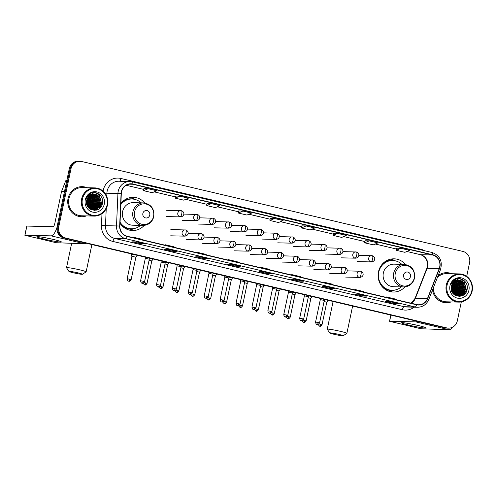 <?xml version="1.0" encoding="UTF-8"?>
<svg xmlns="http://www.w3.org/2000/svg" width="497" height="497" viewBox="0 0 497 497"><rect width="100%" height="100%" fill="white"/><g stroke="black" fill="none" stroke-linecap="round" stroke-linejoin="round"><path stroke-width="0.75" d="M405.459 264.497A16.606 15.6 91.4 0 0 394.084 258.825A16.606 15.6 91.4 0 0 378.472 271.84A16.606 15.6 91.4 0 0 393.295 292.031A16.606 15.6 91.4 0 0 404.925 286.912M120.025 223.246A16.606 15.6 91.4 0 0 132.569 230.533A16.606 15.6 91.4 0 0 144.198 225.414M144.733 202.993A16.606 15.6 91.4 0 0 133.358 197.321A16.606 15.6 91.4 0 0 120.889 203.459M454.432 294.845A12.537 11.773 91.4 0 0 454.792 294.261A12.537 11.773 91.4 0 1 454.432 294.845M455.01 293.882A12.537 11.773 91.4 0 0 455.525 292.801A12.537 11.773 91.4 0 1 455.01 293.882M456.215 290.714A12.537 11.773 91.4 0 0 456.289 290.378A12.537 11.773 91.4 0 1 456.215 290.714M89.758 208.827A12.537 11.773 91.4 0 0 90.125 208.237A12.537 11.773 91.4 0 1 89.758 208.827M90.336 207.864A12.537 11.773 91.4 0 0 90.852 206.783A12.537 11.773 91.4 0 1 90.336 207.864M91.541 204.689A12.537 11.773 91.4 0 0 91.616 204.36A12.537 11.773 91.4 0 1 91.541 204.689M466.702 276.351L469.59 262.64A9.4 8.828 91.4 0 0 462.912 251.432L81.583 161.482A9.4 8.828 91.4 0 0 79.874 161.264L78.153 161.221A9.4 8.828 91.4 0 0 69.313 168.589L57.062 226.719A9.4 8.828 91.4 0 0 63.74 237.926L445.07 327.877A9.4 8.828 91.4 0 0 446.778 328.095L447.642 328.119A9.4 8.828 91.4 0 1 445.933 327.896A9.4 8.828 91.4 0 0 447.642 328.119L448.499 328.138A9.4 8.828 91.4 0 0 457.339 320.77L461.309 301.934M79.874 161.264A9.4 8.828 91.4 0 0 71.034 168.626L58.783 226.756L57.925 226.738A9.4 8.828 91.4 0 0 64.604 237.945L445.933 327.896L64.604 237.945A9.4 8.828 91.4 0 1 57.925 226.738L70.176 168.607L57.925 226.738L57.062 226.719M79.011 161.239A9.4 8.828 91.4 0 0 70.176 168.607A9.4 8.828 91.4 0 1 79.011 161.239M457.147 290.397A12.537 11.773 91.4 0 0 456.731 283.389A12.537 11.773 91.4 0 1 457.147 290.397M456.432 282.588A12.537 11.773 91.4 0 0 455.774 281.24A12.537 11.773 91.4 0 1 456.432 282.588M455.041 280.084A12.537 11.773 91.4 0 0 454.774 279.724A12.537 11.773 91.4 0 1 455.041 280.084M92.473 204.379A12.537 11.773 91.4 0 0 92.063 197.371A12.537 11.773 91.4 0 1 92.473 204.379M91.759 196.57A12.537 11.773 91.4 0 0 91.1 195.222A12.537 11.773 91.4 0 1 91.759 196.57M90.367 194.06A12.537 11.773 91.4 0 0 90.1 193.7A12.537 11.773 91.4 0 1 90.367 194.06M68.07 198.44A15.04 14.127 91.4 0 0 81.496 216.729A15.04 14.127 91.4 0 0 86.428 215.903A15.04 14.127 91.4 0 1 81.496 216.729A15.04 14.127 91.4 0 1 68.07 198.44A15.04 14.127 91.4 0 1 82.21 186.655A15.04 14.127 91.4 0 0 68.07 198.44M432.539 289.888A15.04 14.127 91.4 0 0 446.163 302.748A15.04 14.127 91.4 0 0 451.102 301.928A15.04 14.127 91.4 0 1 446.163 302.748A15.04 14.127 91.4 0 1 432.539 289.888M121.535 191.885A10.027 9.418 -88.6 0 1 130.959 184.027A10.027 9.418 -88.6 0 1 132.786 184.263L432.564 254.973A10.027 9.418 -88.6 0 1 439.193 268.604L427.451 298.591A10.027 9.418 -88.6 0 1 418.517 304.779A10.027 9.418 -88.6 0 1 416.697 304.543L127.244 236.268A10.027 9.418 -88.6 0 1 119.901 226.042L121.311 193.619A10.027 9.418 -88.6 0 1 121.535 191.885M121.305 191.83A10.275 9.654 91.4 0 0 121.082 193.606L119.665 226.029A10.275 9.654 91.4 0 0 127.195 236.51L416.641 304.791A10.275 9.654 91.4 0 0 427.668 298.685L439.41 268.697A10.275 9.654 91.4 0 0 432.614 254.731L132.836 184.02A10.275 9.654 91.4 0 0 121.305 191.83M90.765 195.793A12.537 11.773 -88.6 0 1 91.386 197.266M92.044 200.241A12.537 11.773 -88.6 0 1 92.075 202.664M455.438 281.811A12.537 11.773 -88.6 0 1 456.06 283.29M456.718 286.266A12.537 11.773 -88.6 0 1 456.749 288.689M396.581 248.214L400.843 248.314L396.271 250.289L396.581 248.214M364.997 240.759L369.259 240.865L364.686 242.834L364.997 240.759M337.674 233.41L333.102 235.385L341.719 237.417L346.285 235.441L337.674 233.41L333.406 233.317M301.822 225.862L306.09 225.961L301.517 227.937L301.822 225.862M143.894 188.605L148.156 188.711L143.59 190.68L143.894 188.605M175.478 196.06L179.746 196.16L175.174 198.135L175.478 196.06M207.069 203.509L211.331 203.608L206.758 205.584L207.069 203.509M242.915 211.057L238.343 213.033L246.959 215.064L251.532 213.095L242.915 211.057L238.653 210.97M274.499 218.512L269.927 220.482L278.544 222.519L283.116 220.544L274.499 218.512L270.238 218.419M87.099 187.711A15.04 14.127 91.4 0 0 82.21 186.655A15.04 14.127 91.4 0 1 87.099 187.711M451.773 273.729A15.04 14.127 91.4 0 0 446.884 272.673A15.04 14.127 91.4 0 0 438.118 275.649A15.04 14.127 91.4 0 1 446.884 272.673L446.884 272.673A15.04 14.127 91.4 0 1 451.773 273.729M58.783 226.756A9.4 8.828 91.4 0 0 65.467 237.97L446.791 327.921A9.4 8.828 91.4 0 0 448.499 328.138M335.071 288.682L330.76 288.577L322.149 286.545L326.454 286.645L335.071 288.682A2.51 0.845 -76.7 0 1 335.009 288.67L326.423 286.645M366.656 296.131L362.35 296.026L353.734 293.994L358.039 294.1L366.656 296.131A2.51 0.845 -76.7 0 1 366.593 296.125L358.008 294.1M398.24 303.58L393.935 303.481L385.318 301.443L389.629 301.549L398.24 303.58A2.51 0.845 -76.7 0 1 398.178 303.574L389.598 301.549M240.312 266.33L236.007 266.224L227.39 264.193L231.695 264.298L240.312 266.33A2.51 0.845 -76.7 0 1 240.25 266.317L231.664 264.292M208.728 258.875L204.422 258.775L195.806 256.744L200.111 256.843L208.728 258.875A2.51 0.845 -76.7 0 1 208.665 258.869L200.08 256.843M177.137 251.426L172.832 251.32L164.221 249.289L168.526 249.395L177.137 251.426A2.51 0.845 -76.7 0 1 177.081 251.42L168.495 249.395M145.553 243.977L141.247 243.872L132.631 241.84L136.942 241.946L145.553 243.977A2.51 0.845 -76.7 0 1 145.497 243.965L136.911 241.946M303.481 281.227L299.175 281.128L290.565 279.097L294.87 279.196L303.481 281.227A2.51 0.845 -76.7 0 1 303.425 281.221L294.839 279.196M271.896 273.779L267.591 273.673L258.974 271.642L263.286 271.747L271.896 273.779A2.51 0.845 -76.7 0 1 271.84 273.772L263.255 271.747M364.686 242.834L373.303 244.866L377.875 242.896L369.259 240.865M396.271 250.289L404.887 252.321L409.46 250.345L400.843 248.314M206.758 205.584L215.375 207.616L219.941 205.64L211.331 203.608M175.174 198.135L183.784 200.167L188.357 198.191L179.746 196.16M143.59 190.68L152.2 192.712L156.772 190.742L148.156 188.711M301.517 227.937L310.128 229.968L314.7 227.993L306.09 225.961M267.591 273.673L267.771 272.81M299.175 281.128L299.362 280.265M141.247 243.872L141.428 243.008M172.832 251.32L173.018 250.457M204.422 258.775L204.602 257.912M236.007 266.224L236.187 265.361M393.935 303.481L394.115 302.617M362.35 296.026L362.53 295.162M330.76 288.577L330.946 287.713M269.927 220.482L270.238 218.407M238.343 213.033L238.653 210.958M333.102 235.385L333.412 233.31M270.076 269.958L268.715 269.163L260.099 267.125L259.981 267.579M261.465 267.926L260.099 267.125M238.492 262.509L237.131 261.708L228.514 259.676L228.39 260.13M229.881 260.478L228.514 259.676M206.907 255.06L205.541 254.259L196.93 252.227L196.806 252.675M198.291 253.029L196.93 252.227M175.323 247.605L173.956 246.81L165.346 244.779L165.221 245.226M166.706 245.574L165.346 244.779M143.732 240.157L142.372 239.355L133.755 237.324L133.637 237.777M135.122 238.125L133.755 237.324M301.667 277.413L300.3 276.612L291.689 274.58L291.565 275.027M293.05 275.381L291.689 274.58M333.251 284.862L331.884 284.06L323.274 282.029L323.149 282.476M324.634 282.83L323.274 282.029M364.835 292.311L363.475 291.509L354.858 289.478L354.734 289.931M356.219 290.279L354.858 289.478M396.42 299.766L395.059 298.964L386.442 296.933L386.318 297.38M387.809 297.728L386.442 296.933M44.786 239.243A12.537 0.839 11.9 0 1 36.933 236.684A12.537 0.839 11.9 0 1 53.403 239.448A12.537 0.839 11.9 0 1 61.299 241.815A12.537 0.839 11.9 0 1 44.786 239.243M88.311 204.615A12.537 11.773 91.4 0 0 88.385 204.279M56.9 227.769A12.537 4.224 103.3 0 1 51.11 235.858L24.85 235.255L56.279 242.741L84.415 243.716L51.11 235.858M85.875 243.151A12.537 4.224 103.3 0 1 84.415 243.716M24.85 235.255L26.782 226.073L53.042 226.682A3.131 1.056 -76.7 0 0 54.763 223.65L61.504 191.656A1.566 1.472 -88.6 0 1 61.585 191.395L65.66 180.976A1.566 1.472 -88.6 0 1 66.902 180.013M46.153 237.895A10.027 0.671 -168.1 0 0 52.371 239.206M107.116 204.907A13.475 12.655 91.4 0 0 97.542 188.841A13.475 12.655 91.4 0 0 82.421 199.086A13.475 12.655 91.4 0 0 92.001 215.151A13.475 12.655 91.4 0 0 107.116 204.907M107.476 205.037A14.102 13.245 91.4 0 0 94.89 187.897A14.102 13.245 91.4 0 0 81.632 198.943A14.102 13.245 91.4 0 0 94.219 216.089A14.102 13.245 91.4 0 0 107.476 205.037M94.772 204.739A14.102 13.245 91.4 0 0 94.759 198.496M94.492 197.446A14.102 13.245 91.4 0 0 93.89 195.768M93.74 195.433A14.102 13.245 91.4 0 0 93.399 194.743M92.852 193.805A14.102 13.245 91.4 0 0 92.187 192.842M94.89 187.897L82.185 187.593A14.102 13.245 91.4 0 0 68.928 198.638A14.102 13.245 91.4 0 0 81.514 215.785L94.219 216.089M86.863 199.738L86.671 203.876M87.453 198.228L87.894 203.354L87.13 205.391M87.31 198.527L87.627 203.348L87.012 205.087M88.025 197.284L88.969 203.379L87.602 206.373M87.888 197.489L88.702 203.372L87.484 206.156M88.59 196.57L90.05 203.41L88.087 207.119M88.454 196.731L89.777 203.397L87.963 206.945M89.156 196.011L91.125 203.435L88.565 207.721M89.013 196.141L90.858 203.428L88.447 207.578M89.709 195.551L90.187 195.992L92.2 203.459L89.044 208.218M89.572 195.656L91.933 203.453L88.926 208.1M90.268 195.178L91.262 196.017L93.274 203.484L89.51 208.634M90.125 195.265L90.994 196.011L93.007 203.478L89.398 208.535M90.821 194.874L92.343 196.042L94.355 203.509L90 208.964M90.678 194.942L92.069 196.035L94.082 203.503L89.864 208.889M91.367 194.631L93.417 196.066L95.43 203.534L90.535 209.212M91.231 194.687L93.15 196.06L95.163 203.528L90.398 209.156M91.92 194.439L94.492 196.091L96.505 203.559L91.069 209.417M91.783 194.482L94.225 196.085L96.238 203.553L90.932 209.374M92.467 194.296L95.573 196.122L97.586 203.584L92.417 209.361L91.603 209.579M91.467 209.604L91.131 209.653M92.33 194.327L95.3 196.116L97.313 203.577L92.15 209.355L91.467 209.541M93.02 194.203L96.648 196.147L98.661 203.615L93.498 209.386L92.138 209.691M92.007 209.709L91.597 209.74M91.87 209.684L91.2 209.684M92.883 194.221L96.375 196.141L98.394 203.608L93.225 209.38L92.007 209.666M93.566 194.153L97.723 196.172L99.735 203.64L94.573 209.411L92.678 209.765M92.541 209.771L92.138 209.771M93.43 194.159L97.455 196.166L99.468 203.633L94.306 209.405L92.541 209.746M92.405 209.759L91.87 209.765M95.517 194.327A7.834 7.356 91.4 0 0 94.088 194.147A7.834 7.356 91.4 0 0 86.726 200.285C83.968 210.753 100.375 214.35 102.332 203.894C104.482 196.737 96.586 189.991 90.51 193.47C88.373 194.65 86.888 196.433 86.056 198.831C88.193 194.594 91.342 193.091 95.517 194.327C99.692 195.806 101.456 198.918 100.816 203.664L95.648 209.436L93.212 209.796L89.789 208.852M93.97 194.141L98.53 196.191L100.543 203.658L95.381 209.43L92.945 209.79L90.417 209.274M86.702 200.39L86.571 203.236M85.298 199.763A10.344 9.71 91.4 0 0 92.641 212.095A10.344 9.71 91.4 0 0 104.246 204.23A10.344 9.71 91.4 0 0 96.896 191.898A10.344 9.71 91.4 0 0 85.298 199.763M95.101 192.65L99.139 194.93L101.63 204.012L98.779 209.007M99.798 206.131L96.107 210.188M98.723 206.106L96.797 208.796M96.449 209.119L94.641 210.38M97.648 206.081L95.722 208.765M95.374 209.094L94.747 209.61M96.567 206.056L94.647 208.74M94.293 209.069L93.672 209.579M95.492 206.031L93.573 208.715M91.187 205.926L89.367 208.51M90.106 205.901L88.777 207.951M89.031 205.876L88.205 207.28M87.957 205.851L87.646 206.441M95.368 192.681L99.276 194.93L101.761 204.018L99.313 208.616M100.475 204.764L96.35 210.125M99.4 204.739L97.151 208.578M96.747 208.976L94.79 210.374M98.325 204.714L96.07 208.554M95.672 208.951L94.952 209.554M97.244 204.689L94.995 208.529M94.592 208.926L93.877 209.529M96.169 204.665L93.921 208.498M91.864 204.559L89.615 208.398M90.789 204.534L88.851 208.026M89.709 204.509L88.273 207.367M88.634 204.484L87.714 206.559M73.32 272.772A6.896 0.46 -168.1 0 0 82.415 274.276A6.896 0.46 -168.1 0 0 78.06 272.884A6.896 0.46 -168.1 0 0 68.953 271.443A6.896 0.46 -168.1 0 0 73.32 272.772M68.953 271.443L66.536 267.753A10.027 0.671 11.9 0 1 66.523 267.703A10.027 0.671 11.9 0 1 79.781 269.852A10.027 0.671 11.9 0 1 86.149 271.84A10.027 0.671 11.9 0 1 86.118 271.878L82.415 274.276M149.759 215.058A3.759 3.529 91.4 0 0 147.087 210.573A3.759 3.529 91.4 0 0 142.869 213.437A3.759 3.529 91.4 0 0 145.54 217.916A3.759 3.529 91.4 0 0 149.759 215.058M143.552 202.894L133.233 202.652A11.282 10.592 91.4 0 0 122.629 211.492A11.282 10.592 91.4 0 0 132.693 225.209L143.012 225.452C148.634 225.172 152.237 222.215 153.815 216.58C154.486 208.678 151.063 204.112 143.552 202.894A11.282 10.592 91.4 0 0 132.947 211.734A11.282 10.592 91.4 0 0 143.012 225.452M141.055 202.838A14.885 13.978 91.4 0 0 132.028 199.017A14.885 13.978 91.4 0 0 120.839 204.522M132.028 199.017L131.593 199.005A14.885 13.978 91.4 0 0 120.864 203.944M120.044 222.83A14.885 13.978 91.4 0 0 130.885 228.769L131.314 228.775A14.885 13.978 91.4 0 0 140.521 225.396M120.069 222.234A14.885 13.978 91.4 0 0 131.314 228.775M133.91 228.583L133.196 228.893A16.295 15.301 -88.6 0 1 129.003 230.005M120.945 203.379L121.361 203.391M129.773 197.682A16.295 15.301 -88.6 0 1 133.91 198.993L134.606 199.334M334.046 334.276A6.896 0.46 -168.1 0 0 343.141 335.779A6.896 0.46 -168.1 0 0 338.786 334.388A6.896 0.46 -168.1 0 0 329.679 332.94A6.896 0.46 -168.1 0 0 334.046 334.276M329.679 332.94L327.262 329.25A10.027 0.671 11.9 0 1 327.25 329.207A10.027 0.671 11.9 0 1 340.507 331.356A10.027 0.671 11.9 0 1 346.875 333.338A10.027 0.671 11.9 0 1 346.844 333.381L343.141 335.779M410.485 276.562A3.759 3.529 91.4 0 0 407.813 272.076A3.759 3.529 91.4 0 0 403.595 274.934A3.759 3.529 91.4 0 0 406.266 279.42A3.759 3.529 91.4 0 0 410.485 276.562M404.278 264.398L393.959 264.149A11.282 10.592 91.4 0 0 383.355 272.99A11.282 10.592 91.4 0 0 393.419 286.707L403.738 286.955C409.36 286.676 412.964 283.719 414.541 278.084C415.212 270.175 411.789 265.615 404.278 264.398A11.282 10.592 91.4 0 0 393.674 273.238A11.282 10.592 91.4 0 0 403.738 286.955M401.781 264.336A14.885 13.978 91.4 0 0 392.754 260.521A14.885 13.978 91.4 0 0 378.757 272.182A14.885 13.978 91.4 0 0 392.04 290.279A14.885 13.978 91.4 0 0 401.247 286.893M392.754 260.521L392.319 260.509A14.885 13.978 91.4 0 0 379.068 269.691M378.813 280.47A14.885 13.978 91.4 0 0 391.611 290.267L392.04 290.279M394.637 290.086L393.922 290.391A16.295 15.301 -88.6 0 1 389.729 291.509M381.671 264.882L382.087 264.895M390.505 259.185A16.295 15.301 -88.6 0 1 394.637 260.496L395.332 260.838M137.091 255.228L131.512 254.334L131.599 253.936M129.854 279.221L127.164 278.78C127.754 282.01 128.878 280.898 128.686 281.184A2.038 0.69 103.3 0 0 128.735 281.19A2.038 0.69 -76.7 0 0 129.854 279.221L131.152 279.625L135.88 257.166L131.898 256.328L131.512 254.334M152.995 258.98L149.839 258.397M143.043 283.191L144.596 284.936A2.038 0.69 103.3 0 0 144.646 284.943A2.038 0.69 -76.7 0 0 145.764 282.973L147.056 283.377L151.79 260.919L149.081 260.217M168.905 262.733L165.743 262.149M158.947 286.943L160.506 288.689A2.038 0.69 103.3 0 0 160.55 288.695A2.038 0.69 -76.7 0 0 161.674 286.726L162.966 287.129L167.694 264.671L164.992 263.969M174.857 290.695L176.41 292.441A2.038 0.69 103.3 0 0 176.46 292.447A2.038 0.69 -76.7 0 0 177.578 290.478L178.87 290.882L183.604 268.423L184.76 266.746L181.653 265.901M183.604 268.423L180.902 267.721M200.72 270.238L197.564 269.654M190.761 294.448L192.32 296.193A2.038 0.69 103.3 0 0 192.37 296.2A2.038 0.69 -76.7 0 0 193.488 294.23L194.781 294.634L199.514 272.176L196.806 271.474M216.63 273.99L213.468 273.406M206.671 298.2L208.224 299.946A2.038 0.69 103.3 0 0 208.274 299.952A2.038 0.69 -76.7 0 0 209.392 297.983L210.691 298.386L215.418 275.928L212.716 275.226M232.534 277.742L229.378 277.158M222.581 301.952L224.135 303.698A2.038 0.69 103.3 0 0 224.184 303.704A2.038 0.69 -76.7 0 0 225.303 301.735L226.595 302.139L231.329 279.681L228.62 278.979M248.444 281.495L245.282 280.911M238.485 305.705L240.045 307.45A2.038 0.69 103.3 0 0 240.088 307.457A2.038 0.69 -76.7 0 0 241.213 305.487L242.505 305.891L247.233 283.433L244.53 282.731M263.143 287.191L264.298 285.508L261.192 284.663M254.396 309.457L255.949 311.203A2.038 0.69 103.3 0 0 255.998 311.209A2.038 0.69 -76.7 0 0 257.117 309.24L258.409 309.643L263.143 287.185L260.44 286.483M280.258 288.999L277.102 288.422M279.047 290.944L276.344 290.236M296.169 292.752L293.006 292.174M286.21 316.962L287.763 318.707A2.038 0.69 103.3 0 0 287.813 318.714A2.038 0.69 -76.7 0 0 288.931 316.744L290.229 317.148L294.957 294.69L292.255 293.988M312.073 296.504L308.917 295.926M302.12 320.714L303.673 322.46A2.038 0.69 103.3 0 0 303.723 322.466A2.038 0.69 -76.7 0 0 304.841 320.497L306.133 320.9L310.867 298.442L308.159 297.74M327.983 300.256L324.821 299.679M318.024 324.466L319.583 326.212A2.038 0.69 103.3 0 0 319.627 326.218A2.038 0.69 -76.7 0 0 320.751 324.249L322.044 324.653L326.777 302.195L324.069 301.493M143.279 281.227L140.589 280.786C141.179 284.017 142.304 282.905 142.111 283.191A2.038 0.69 103.3 0 0 142.161 283.197A2.038 0.69 -76.7 0 0 143.279 281.227L144.571 281.631L149.305 259.173L145.317 258.334L145.087 257.117M159.189 284.98L156.493 284.539C157.083 287.769 158.208 286.657 158.021 286.943A2.038 0.69 103.3 0 0 158.065 286.949A2.038 0.69 -76.7 0 0 159.189 284.98L160.481 285.384L165.215 262.925L161.227 262.087L160.991 260.869M175.093 288.732L172.403 288.291C172.993 291.522 174.118 290.41 173.925 290.695A2.038 0.69 103.3 0 0 173.975 290.702A2.038 0.69 -76.7 0 0 175.093 288.732L176.385 289.136L181.119 266.678L177.131 265.839L176.901 264.621M191.003 292.484L188.307 292.043C188.897 295.274 190.028 294.162 189.835 294.448A2.038 0.69 103.3 0 0 189.885 294.454A2.038 0.69 -76.7 0 0 191.003 292.484L192.296 292.888L197.029 270.43L193.041 269.591L192.811 268.374M206.907 296.237L204.217 295.796C204.807 299.026 205.932 297.914 205.739 298.2A2.038 0.69 103.3 0 0 205.789 298.206A2.038 0.69 -76.7 0 0 206.907 296.237L208.206 296.641L212.933 274.182L208.951 273.344L208.715 272.126M222.818 299.989L220.128 299.548C220.718 302.779 221.842 301.667 221.65 301.952A2.038 0.69 103.3 0 0 221.699 301.959A2.038 0.69 -76.7 0 0 222.818 299.989L224.11 300.393L228.844 277.935L224.855 277.096L224.625 275.878M238.728 303.742L236.032 303.3C236.622 306.531 237.746 305.419 237.56 305.705A2.038 0.69 103.3 0 0 237.609 305.711A2.038 0.69 -76.7 0 0 238.728 303.742L240.02 304.145L244.754 281.687L240.765 280.848L240.536 279.631M254.632 307.494L251.942 307.053C252.532 310.283 253.656 309.171 253.464 309.457A2.038 0.69 103.3 0 0 253.513 309.463A2.038 0.69 -76.7 0 0 254.632 307.494L255.924 307.898L260.658 285.44L256.676 284.601L256.44 283.383M270.542 311.246L267.846 310.805C268.436 314.036 269.567 312.924 269.374 313.209A2.038 0.69 103.3 0 0 269.424 313.216A2.038 0.69 -76.7 0 0 270.542 311.246L271.834 311.65L276.568 289.192L272.58 288.353L272.35 287.136M286.446 314.999L283.756 314.558C284.346 317.788 285.471 316.676 285.284 316.962A2.038 0.69 103.3 0 0 285.328 316.968A2.038 0.69 -76.7 0 0 286.446 314.999L287.744 315.402L292.472 292.944L288.49 292.106L288.254 290.888M302.356 318.751L299.666 318.316C300.256 321.54 301.381 320.428 301.188 320.714A2.038 0.69 103.3 0 0 301.238 320.72A2.038 0.69 -76.7 0 0 302.356 318.751L303.648 319.155L308.382 296.697L304.394 295.858L304.164 294.64M324.286 300.455L320.304 299.61L320.074 298.393M409.46 325.262A12.537 0.839 11.9 0 1 401.607 322.702A12.537 0.839 11.9 0 1 418.076 325.467A12.537 0.839 11.9 0 1 425.972 327.84A12.537 0.839 11.9 0 1 409.46 325.262M452.984 290.633A12.537 11.773 91.4 0 0 453.059 290.304M417.238 321.31A12.537 4.224 103.3 0 1 415.784 321.882L389.524 321.273L420.953 328.766L449.089 329.741L415.784 321.882M452.164 327.386A12.537 4.224 103.3 0 1 449.089 329.741M410.82 323.92A10.027 0.671 -168.1 0 0 417.045 325.231M471.79 290.931A13.475 12.655 91.4 0 0 462.216 274.86A13.475 12.655 91.4 0 0 447.095 285.104A13.475 12.655 91.4 0 0 456.668 301.176A13.475 12.655 91.4 0 0 471.79 290.931M472.15 291.062A14.102 13.245 91.4 0 0 459.563 273.915A14.102 13.245 91.4 0 0 446.306 284.967A14.102 13.245 91.4 0 0 458.893 302.114A14.102 13.245 91.4 0 0 472.15 291.062M459.445 290.757A14.102 13.245 91.4 0 0 459.433 284.514M459.166 283.464A14.102 13.245 91.4 0 0 458.563 281.793M458.408 281.451A14.102 13.245 91.4 0 0 458.066 280.762M457.986 280.612A14.102 13.245 91.4 0 0 457.812 280.302M457.526 279.823A14.102 13.245 91.4 0 0 456.861 278.867M459.563 273.915L446.859 273.611A14.102 13.245 91.4 0 0 437.372 277.543M451.531 285.756L451.344 289.894M452.127 284.253L452.568 289.378L451.804 291.41M451.978 284.551L452.295 289.372L451.686 291.105M452.699 283.302L453.643 289.403L452.276 292.391M452.556 283.514L453.376 289.397L452.158 292.174M453.264 282.594L454.718 289.428L452.755 293.137M453.127 282.756L454.451 289.422L452.637 292.969M453.823 282.029L455.799 289.453L453.239 293.739M453.686 282.159L455.525 289.447L453.115 293.603M454.382 281.575L454.861 282.01L456.873 289.478L453.711 294.236M454.246 281.681L456.606 289.471L453.593 294.125M454.935 281.203L455.935 282.041L457.948 289.502L454.183 294.653M454.798 281.29L455.668 282.035L457.681 289.496L454.065 294.553M455.488 280.898L457.01 282.066L459.029 289.534L454.674 294.982M455.351 280.967L456.743 282.06L458.756 289.521L454.538 294.914M456.041 280.65L458.091 282.091L460.104 289.558L455.202 295.237M455.904 280.706L457.818 282.085L459.837 289.552L455.072 295.181M456.594 280.463L459.166 282.116L461.179 289.583L455.737 295.442M456.457 280.501L458.899 282.11L460.912 289.577L455.606 295.392M457.141 280.32L460.241 282.141L462.253 289.608L457.091 295.38L456.277 295.597M456.14 295.622L455.805 295.678M457.004 280.351L459.973 282.134L461.986 289.602L456.824 295.373L456.14 295.56M457.687 280.221L461.322 282.166L463.334 289.633L458.166 295.404L456.811 295.709M456.675 295.727L456.271 295.758M457.551 280.246L461.048 282.159L463.061 289.627L457.899 295.398L456.675 295.684M456.544 295.703L456.14 295.746M458.234 280.171L462.396 282.19L464.409 289.658L459.247 295.429L457.346 295.783M458.097 280.184L462.129 282.184L464.142 289.652L458.973 295.423L456.811 295.79M457.078 295.777L456.538 295.783M460.191 280.351A7.834 7.356 91.4 0 0 458.762 280.165A7.834 7.356 91.4 0 0 451.4 286.303C448.642 296.771 465.043 300.368 467.006 289.913C469.156 282.756 461.259 276.015 455.184 279.488C453.04 280.668 451.556 282.458 450.729 284.856C452.86 280.612 456.016 279.109 460.191 280.351C464.366 281.83 466.13 284.943 465.484 289.683L460.321 295.46L457.886 295.821L454.463 294.87M458.644 280.165L463.204 282.209L465.217 289.676L460.054 295.454L457.619 295.808L455.09 295.293M451.375 286.409L451.239 289.254M449.965 285.781A10.344 9.71 91.4 0 0 457.315 298.113A10.344 9.71 91.4 0 0 468.919 290.254A10.344 9.71 91.4 0 0 461.57 277.922A10.344 9.71 91.4 0 0 449.965 285.781M433.285 287.993A14.102 13.245 91.4 0 0 446.188 301.809L458.893 302.114M459.775 278.668L463.813 280.948L466.298 290.031L463.452 295.032M464.471 292.155L460.781 296.206M463.397 292.124L461.471 294.814M461.123 295.143L459.309 296.405M462.316 292.099L460.396 294.789M460.042 295.119L459.421 295.628M461.241 292.074L459.321 294.764M458.967 295.094L458.34 295.603M460.166 292.05L458.24 294.74M455.861 291.95L454.041 294.535M454.78 291.919L453.45 293.969M453.705 291.894L452.873 293.298M452.63 291.869L452.313 292.46M460.036 278.705L463.943 280.954L466.434 290.037L463.987 294.634M465.149 290.788L461.017 296.15M464.074 290.764L461.825 294.597M461.421 294.994L459.464 296.398M462.993 290.733L460.744 294.572M460.34 294.969L459.626 295.578M461.918 290.708L459.669 294.547M459.265 294.945L458.551 295.553M460.843 290.683L458.594 294.522M456.538 290.583L454.283 294.417M455.457 290.552L453.519 294.05M454.382 290.528L452.947 293.392M453.307 290.503L452.382 292.578M63.74 237.926L65.467 237.97M69.313 168.589L71.034 168.626M445.07 327.877L446.791 327.921M439.193 268.604L427.134 268.312A10.027 9.418 91.4 0 0 427.631 266.647A10.027 9.418 91.4 0 0 420.505 254.688L406.857 251.47M411.218 303.251A10.027 9.418 91.4 0 0 415.393 298.299L427.134 268.312A5.641 0.702 -158.6 0 0 426.768 268.411L427.277 266.703C427.88 260.385 425.575 256.371 420.369 254.669A5.641 1.901 -76.7 0 0 420.505 254.688L432.564 254.973M132.786 184.263L129.127 184.176M103.078 191.171A15.668 14.711 -88.6 0 1 120.808 178.442L420.586 249.159A3.131 1.056 -76.7 0 0 420.481 249.767M420.586 249.159A15.668 14.711 -88.6 0 1 424.469 250.705M416.641 304.791A3.131 1.056 103.3 0 1 415.144 306.966L125.698 238.69A12.537 11.773 -88.6 0 1 116.515 225.911L117.932 193.482A12.537 11.773 -88.6 0 1 118.205 191.32A12.537 11.773 -88.6 0 1 129.984 181.498A12.537 11.773 -88.6 0 1 132.264 181.79A3.131 1.056 103.3 0 1 132.345 181.803A3.131 1.056 103.3 0 1 132.836 184.02M432.614 254.731A3.131 1.056 -76.7 0 0 432.117 252.513L132.345 181.803L118.963 181.231A12.537 11.773 91.4 0 0 107.178 191.053A12.537 11.773 91.4 0 0 106.905 193.221L106.762 196.483M121.082 193.606L104.898 193.147M119.665 226.029L105.494 225.644A12.537 11.773 91.4 0 0 114.67 238.43L125.698 238.69A3.131 1.056 -76.7 0 0 127.195 236.51M417.424 307.264A12.537 11.773 -88.6 0 1 415.144 306.966L404.123 306.705A12.537 11.773 91.4 0 0 406.403 306.997L417.424 307.264C422.754 307.115 426.544 304.518 428.793 299.467L440.535 269.48C442.697 261.124 439.895 255.464 432.117 252.513A3.131 1.056 -76.7 0 0 432.042 252.501M427.668 298.685A3.131 0.391 21.4 0 1 428.793 299.467M439.41 268.697A3.131 0.391 21.4 0 1 440.535 269.48M414.15 307.183A15.668 14.711 -88.6 0 1 402.402 309.737L112.949 241.461A15.668 14.711 -88.6 0 1 101.475 225.483L101.991 213.635M106.234 208.603L105.494 225.644L101.475 225.483M112.949 241.461A3.131 1.056 -76.7 0 1 114.67 238.43L404.123 306.705A3.131 1.056 -76.7 0 0 402.402 309.737M120.808 178.442A3.131 1.056 -76.7 0 0 120.877 181.281M427.451 298.591L415.393 298.299A5.641 0.702 -158.6 0 0 415.026 298.405L426.768 268.411M375.247 244.027L396.457 249.028L375.272 244.021M364.879 241.567L343.688 236.566L364.873 241.579M333.288 234.118L312.097 229.117L333.288 234.13M301.704 226.663L280.513 221.668M270.12 219.214L248.929 214.213M238.535 211.765L217.344 206.764M206.945 204.31L185.754 199.316M175.36 196.862L154.169 191.861L175.36 196.874M126.188 185.275L143.776 189.425L126.207 185.269M420.245 254.626A5.641 1.901 -76.7 0 0 420.369 254.669L406.832 251.476M64.436 191.73L61.504 191.656M26.881 226.06L24.949 235.236M61.585 191.395L64.492 191.463M66.697 181.001L65.66 180.976M92.367 204.373A12.537 11.773 91.4 0 0 91.827 197.011M91.541 196.315A12.537 11.773 91.4 0 0 90.932 195.104M90.261 194.066A12.537 11.773 91.4 0 0 90.025 193.743M87.764 206.634A12.537 11.773 91.4 0 0 87.981 206.062M92.821 204.155A12.847 12.065 91.4 0 0 92.784 198.906M92.43 197.545A12.847 12.065 91.4 0 0 91.678 195.669M91.498 195.315A12.847 12.065 91.4 0 0 91.156 194.718M90.783 194.128A12.847 12.065 91.4 0 0 90.74 194.066A12.847 12.065 91.4 0 0 90.361 193.55M153.542 216.431A10.362 9.735 91.4 0 0 146.18 204.074A10.362 9.735 91.4 0 0 134.55 211.952A10.362 9.735 91.4 0 0 141.912 224.309A10.362 9.735 91.4 0 0 153.542 216.431M122.554 226.328A15.028 14.109 91.4 0 0 132.258 228.769M132.966 199.073A15.028 14.109 91.4 0 0 123.157 201.043M414.268 277.935A10.362 9.735 91.4 0 0 406.906 265.578A10.362 9.735 91.4 0 0 395.277 273.456A10.362 9.735 91.4 0 0 402.638 285.812A10.362 9.735 91.4 0 0 414.268 277.935M383.28 287.831A15.028 14.109 91.4 0 0 392.984 290.267M393.692 260.577A15.028 14.109 91.4 0 0 383.883 262.546M166.551 210.299L181.405 210.716A3.131 1.056 103.3 0 0 181.33 210.709A3.131 2.945 91.4 0 0 177.814 213.089A3.131 2.945 91.4 0 0 180.038 216.829A3.131 1.056 -76.7 0 0 181.765 213.791A3.131 1.056 103.3 0 0 181.405 210.716C184.778 211.765 184.865 216.27 180.61 216.903A3.131 2.945 91.4 0 1 180.038 216.829M183.803 214.083L197.315 214.468A3.131 1.056 103.3 0 0 197.241 214.462A3.131 2.945 91.4 0 0 193.724 216.841A3.131 2.945 91.4 0 0 195.948 220.581A3.131 1.056 -76.7 0 0 197.669 217.549A3.131 1.056 103.3 0 0 197.315 214.468C200.682 215.518 200.776 220.022 196.52 220.656A3.131 2.945 91.4 0 1 195.948 220.581M145.764 282.973L144.049 282.619M199.713 217.835L213.219 218.22A3.131 1.056 103.3 0 0 213.145 218.214A3.131 2.945 91.4 0 0 209.628 220.593A3.131 2.945 91.4 0 0 211.859 224.333A3.131 1.056 -76.7 0 0 213.58 221.302A3.131 1.056 103.3 0 0 213.219 218.22C216.593 219.27 216.686 223.774 212.424 224.408A3.131 2.945 91.4 0 1 211.859 224.333M161.674 286.726L159.953 286.371M215.617 221.587L229.129 221.973A3.131 1.056 103.3 0 0 229.055 221.966A3.131 2.945 91.4 0 0 225.539 224.346A3.131 2.945 91.4 0 0 227.763 228.086A3.131 1.056 -76.7 0 0 229.484 225.054A3.131 1.056 103.3 0 0 229.129 221.973C232.497 223.023 232.59 227.527 228.334 228.16A3.131 2.945 91.4 0 1 227.763 228.086M177.578 290.478L175.863 290.124M231.527 225.34L245.033 225.725A3.131 1.056 103.3 0 0 244.959 225.719A3.131 2.945 91.4 0 0 241.443 228.098A3.131 2.945 91.4 0 0 243.673 231.838A3.131 1.056 -76.7 0 0 245.394 228.806A3.131 1.056 103.3 0 0 245.033 225.725C248.407 226.775 248.5 231.279 244.244 231.913A3.131 2.945 91.4 0 1 243.673 231.838M193.488 294.23L191.767 293.876M247.438 229.092L260.944 229.477A3.131 1.056 103.3 0 0 260.869 229.471A3.131 2.945 91.4 0 0 257.353 231.85A3.131 2.945 91.4 0 0 259.583 235.59A3.131 1.056 -76.7 0 0 261.304 232.559A3.131 1.056 103.3 0 0 260.944 229.477C264.317 230.527 264.404 235.031 260.148 235.665A3.131 2.945 91.4 0 1 259.583 235.59M209.392 297.983L207.678 297.628M263.342 232.844L276.854 233.23A3.131 1.056 103.3 0 0 276.779 233.223A3.131 2.945 91.4 0 0 273.263 235.603A3.131 2.945 91.4 0 0 275.487 239.343A3.131 1.056 -76.7 0 0 277.208 236.311A3.131 1.056 103.3 0 0 276.854 233.23C280.221 234.28 280.314 238.784 276.059 239.417A3.131 2.945 91.4 0 1 275.487 239.343M225.303 301.735L223.588 301.381M279.252 236.597L292.758 236.982A3.131 1.056 103.3 0 0 292.683 236.976A3.131 2.945 91.4 0 0 289.167 239.355A3.131 2.945 91.4 0 0 291.397 243.095A3.131 1.056 -76.7 0 0 293.118 240.063A3.131 1.056 103.3 0 0 292.758 236.982C296.131 238.032 296.224 242.536 291.963 243.17A3.131 2.945 91.4 0 1 291.397 243.095M241.213 305.487L239.492 305.133M295.156 240.349L308.668 240.741A3.131 1.056 103.3 0 0 308.594 240.728A3.131 2.945 91.4 0 0 305.077 243.108A3.131 2.945 91.4 0 0 307.301 246.847A3.131 1.056 -76.7 0 0 309.022 243.816A3.131 1.056 103.3 0 0 308.668 240.741C312.035 241.784 312.128 246.288 307.873 246.922A3.131 2.945 91.4 0 1 307.301 246.847M257.117 309.24L255.402 308.892M311.066 244.102L324.578 244.493A3.131 1.056 103.3 0 0 324.498 244.481A3.131 2.945 91.4 0 0 320.987 246.86A3.131 2.945 91.4 0 0 323.212 250.6A3.131 1.056 -76.7 0 0 324.932 247.568A3.131 1.056 103.3 0 0 324.578 244.493C327.945 245.537 328.039 250.041 323.783 250.674A3.131 2.945 91.4 0 1 323.212 250.6M270.306 313.209L271.859 314.955A2.038 0.69 103.3 0 0 271.909 314.961A2.038 0.69 -76.7 0 0 273.027 312.992L271.306 312.644M280.202 289.266L279.053 290.938L274.319 313.396L273.027 312.992M326.976 247.854L340.482 248.245A3.131 1.056 103.3 0 0 340.408 248.233A3.131 2.945 91.4 0 0 336.891 250.612A3.131 2.945 91.4 0 0 339.122 254.352A3.131 1.056 -76.7 0 0 340.843 251.32A3.131 1.056 103.3 0 0 340.482 248.245C343.856 249.289 343.943 253.793 339.687 254.427A3.131 2.945 91.4 0 1 339.122 254.352M288.931 316.744L287.216 316.396M342.88 251.606L356.392 251.998A3.131 1.056 103.3 0 0 356.318 251.985A3.131 2.945 91.4 0 0 352.802 254.365A3.131 2.945 91.4 0 0 355.026 258.105A3.131 1.056 -76.7 0 0 356.747 255.073A3.131 1.056 103.3 0 0 356.392 251.998C359.76 253.041 359.853 257.545 355.597 258.179A3.131 2.945 91.4 0 1 355.026 258.105M304.841 320.497L303.127 320.149M358.791 255.359L372.296 255.75A3.131 1.056 103.3 0 0 372.222 255.738A3.131 2.945 91.4 0 0 368.706 258.117A3.131 2.945 91.4 0 0 370.936 261.857A3.131 1.056 -76.7 0 0 372.657 258.825A3.131 1.056 103.3 0 0 372.296 255.75C375.67 256.794 375.763 261.298 371.501 261.931A3.131 2.945 91.4 0 1 370.936 261.857M320.751 324.249L319.031 323.901M170.844 229.552L185.698 229.974A3.131 1.056 103.3 0 0 185.623 229.962A3.131 2.945 91.4 0 0 182.107 232.347A3.131 2.945 91.4 0 0 184.331 236.081A3.131 1.056 -76.7 0 0 186.052 233.05A3.131 1.056 103.3 0 0 185.698 229.974C189.065 231.024 189.158 235.522 184.903 236.156A3.131 2.945 91.4 0 1 184.331 236.081M188.096 233.335L201.608 233.727A3.131 1.056 103.3 0 0 201.527 233.714A3.131 2.945 91.4 0 0 198.017 236.1A3.131 2.945 91.4 0 0 200.241 239.834A3.131 1.056 -76.7 0 0 201.962 236.802A3.131 1.056 103.3 0 0 201.608 233.727C204.975 234.777 205.068 239.274 200.813 239.908A3.131 2.945 91.4 0 1 200.241 239.834M204.006 237.088L217.512 237.479A3.131 1.056 103.3 0 0 217.438 237.467A3.131 2.945 91.4 0 0 213.921 239.852A3.131 2.945 91.4 0 0 216.152 243.586A3.131 1.056 -76.7 0 0 217.872 240.554A3.131 1.056 103.3 0 0 217.512 237.479C220.885 238.529 220.972 243.027 216.717 243.66A3.131 2.945 91.4 0 1 216.152 243.586M219.91 240.84L233.422 241.231A3.131 1.056 103.3 0 0 233.348 241.219A3.131 2.945 91.4 0 0 229.831 243.605A3.131 2.945 91.4 0 0 232.056 247.338A3.131 1.056 -76.7 0 0 233.776 244.307A3.131 1.056 103.3 0 0 233.422 241.231C236.789 242.281 236.883 246.779 232.627 247.413A3.131 2.945 91.4 0 1 232.056 247.338M235.82 244.592L249.326 244.984A3.131 1.056 103.3 0 0 249.252 244.971A3.131 2.945 91.4 0 0 245.735 247.357A3.131 2.945 91.4 0 0 247.966 251.091A3.131 1.056 -76.7 0 0 249.687 248.059A3.131 1.056 103.3 0 0 249.326 244.984C252.7 246.034 252.793 250.531 248.531 251.165A3.131 2.945 91.4 0 1 247.966 251.091M251.724 248.345L265.236 248.736A3.131 1.056 103.3 0 0 265.162 248.724A3.131 2.945 91.4 0 0 261.646 251.109A3.131 2.945 91.4 0 0 263.87 254.843A3.131 1.056 -76.7 0 0 265.591 251.811A3.131 1.056 103.3 0 0 265.236 248.736C268.604 249.786 268.697 254.284 264.441 254.918A3.131 2.945 91.4 0 1 263.87 254.843M267.635 252.097L281.147 252.488A3.131 1.056 103.3 0 0 281.072 252.476A3.131 2.945 91.4 0 0 277.556 254.862A3.131 2.945 91.4 0 0 279.78 258.595A3.131 1.056 -76.7 0 0 281.501 255.564A3.131 1.056 103.3 0 0 281.147 252.488C284.514 253.538 284.607 258.036 280.351 258.67A3.131 2.945 91.4 0 1 279.78 258.595M283.545 255.849L297.051 256.241A3.131 1.056 103.3 0 0 296.976 256.228A3.131 2.945 91.4 0 0 293.46 258.614A3.131 2.945 91.4 0 0 295.69 262.348A3.131 1.056 -76.7 0 0 297.411 259.316A3.131 1.056 103.3 0 0 297.051 256.241C300.424 257.291 300.511 261.789 296.255 262.422A3.131 2.945 91.4 0 1 295.69 262.348M299.449 259.602L312.961 259.993A3.131 1.056 103.3 0 0 312.886 259.981A3.131 2.945 91.4 0 0 309.37 262.366A3.131 2.945 91.4 0 0 311.594 266.1A3.131 1.056 -76.7 0 0 313.315 263.068A3.131 1.056 103.3 0 0 312.961 259.993C316.328 261.043 316.421 265.541 312.166 266.175A3.131 2.945 91.4 0 1 311.594 266.1M315.359 263.354L328.865 263.745A3.131 1.056 103.3 0 0 328.79 263.733A3.131 2.945 91.4 0 0 325.274 266.119A3.131 2.945 91.4 0 0 327.504 269.852A3.131 1.056 -76.7 0 0 329.225 266.821A3.131 1.056 103.3 0 0 328.865 263.745C332.238 264.795 332.331 269.293 328.076 269.927A3.131 2.945 91.4 0 1 327.504 269.852M331.263 267.106L344.775 267.498A3.131 1.056 103.3 0 0 344.701 267.485A3.131 2.945 91.4 0 0 341.184 269.871A3.131 2.945 91.4 0 0 343.408 273.605A3.131 1.056 -76.7 0 0 345.129 270.573A3.131 1.056 103.3 0 0 344.775 267.498C348.142 268.548 348.235 273.046 343.98 273.679A3.131 2.945 91.4 0 1 343.408 273.605M318.266 322.503L315.57 322.068C316.16 325.293 317.285 324.181 317.098 324.466A2.038 0.69 103.3 0 0 317.148 324.473A2.038 0.69 -76.7 0 0 318.266 322.503L319.559 322.907L324.292 300.449L324.92 299.536M347.173 270.859L360.685 271.25A3.131 1.056 103.3 0 0 360.611 271.238A3.131 2.945 91.4 0 0 357.094 273.623A3.131 2.945 91.4 0 0 359.319 277.357A3.131 1.056 -76.7 0 0 361.039 274.325A3.131 1.056 103.3 0 0 360.685 271.25C364.053 272.3 364.146 276.798 359.89 277.432A3.131 2.945 91.4 0 1 359.319 277.357M390.915 315.104L389.617 321.255M457.041 290.397A12.537 11.773 91.4 0 0 456.494 283.029M456.215 282.333A12.537 11.773 91.4 0 0 455.6 281.122M454.935 280.084A12.537 11.773 91.4 0 0 454.699 279.768M452.432 292.658A12.537 11.773 91.4 0 0 452.655 292.087M457.495 290.173A12.847 12.065 91.4 0 0 457.451 284.924M457.103 283.57A12.847 12.065 91.4 0 0 456.352 281.687M456.165 281.333A12.847 12.065 91.4 0 0 455.83 280.737M455.457 280.153A12.847 12.065 91.4 0 0 455.414 280.091A12.847 12.065 91.4 0 0 455.035 279.569M411.081 303.22L415.026 298.405M301.704 226.682L280.494 221.674M270.113 219.227L248.904 214.226M238.529 211.778L217.319 206.777M206.945 204.329L185.735 199.322M91.895 244.567L86.149 271.84M71.643 243.412L66.523 267.703M352.621 306.071L346.875 333.338M333.096 301.462L327.25 329.207M135.88 257.166L137.035 255.495M166.402 216.562L180.61 216.903M127.164 278.78L131.898 256.328M131.152 279.625C129.22 282.358 128.748 280.855 128.885 281.221L128.686 281.184M151.79 260.919L152.939 259.248M182.306 220.314L196.52 220.656M147.056 283.377C145.124 286.11 144.652 284.607 144.789 284.974L144.596 284.936M167.694 264.671L168.85 263M198.216 224.066L212.424 224.408M162.966 287.129C161.034 289.863 160.562 288.359 160.699 288.726L160.506 288.689M214.126 227.819L228.334 228.16M178.87 290.882C176.938 293.615 176.466 292.112 176.603 292.478L176.41 292.441M199.514 272.176L200.664 270.505M230.03 231.571L244.244 231.913M194.781 294.634C192.848 297.368 192.376 295.864 192.513 296.231L192.32 296.193M215.418 275.928L216.574 274.257M245.94 235.323L260.148 235.665M210.691 298.386C208.759 301.12 208.286 299.616 208.423 299.983L208.224 299.946M231.329 279.681L232.478 278.009M261.844 239.076L276.059 239.417M226.595 302.139C224.663 304.872 224.19 303.369 224.327 303.735L224.135 303.698M247.233 283.433L248.388 281.762M277.755 242.828L291.963 243.17M242.505 305.891C240.573 308.625 240.101 307.121 240.237 307.488L240.045 307.45M293.665 246.58L307.873 246.922M258.409 309.643C256.477 312.377 256.005 310.873 256.148 311.24L255.949 311.203M309.569 250.333L323.783 250.674M274.319 313.396C272.387 316.129 271.915 314.626 272.052 314.992L271.859 314.955M294.957 294.69L296.113 293.019M325.479 254.085L339.687 254.427M290.229 317.148C288.297 319.882 287.825 318.378 287.962 318.745L287.763 318.707M310.867 298.442L312.017 296.771M341.383 257.837L355.597 258.179M306.133 320.9C304.201 323.634 303.729 322.131 303.866 322.497L303.673 322.46M326.771 302.195L327.927 300.523M357.293 261.59L371.501 261.931M322.044 324.653C320.111 327.386 319.639 325.883 319.776 326.249L319.583 326.212M149.305 259.173L149.932 258.26M140.589 280.786L145.317 258.334M144.571 281.631C142.639 284.365 142.167 282.861 142.304 283.228L142.111 283.191M170.695 235.814L184.903 236.156M165.209 262.925L165.843 262.012M156.493 284.539L161.227 262.087M160.481 285.384C158.549 288.117 158.077 286.614 158.214 286.98L158.021 286.943M186.599 239.566L200.813 239.908M181.119 266.678L181.753 265.765M172.403 288.291L177.131 265.839M176.385 289.136C174.453 291.869 173.981 290.366 174.124 290.733L173.925 290.695M202.509 243.319L216.717 243.66M197.029 270.43L197.657 269.517M188.307 292.043L193.041 269.591M192.296 292.888C190.363 295.622 189.891 294.118 190.028 294.485L189.835 294.448M218.413 247.071L232.627 247.413M212.933 274.182L213.567 273.269M204.217 295.796L208.951 273.344M208.206 296.641C206.274 299.374 205.801 297.871 205.938 298.237L205.739 298.2M234.323 250.823L248.531 251.165M228.844 277.935L229.471 277.022M220.128 299.548L224.855 277.096M224.11 300.393C222.178 303.127 221.705 301.623 221.842 301.99L221.65 301.952M250.233 254.576L264.441 254.918M244.748 281.687L245.381 280.774M236.032 303.3L240.765 280.848M240.02 304.145C238.088 306.879 237.616 305.375 237.752 305.742L237.56 305.705M266.137 258.328L280.351 258.67M260.658 285.44L261.292 284.526M251.942 307.053L256.676 284.601M255.924 307.898C253.992 310.631 253.52 309.128 253.663 309.494L253.464 309.457M282.048 262.081L296.255 262.422M276.568 289.192L277.196 288.279M267.846 310.805L272.58 288.353M271.834 311.65C269.902 314.384 269.43 312.88 269.567 313.247L269.374 313.209M297.952 265.833L312.166 266.175M292.472 292.944L293.106 292.031M283.756 314.558L288.49 292.106M287.744 315.402C285.812 318.136 285.34 316.632 285.477 316.999L285.284 316.962M313.862 269.585L328.076 269.927M308.382 296.697L309.01 295.783M299.666 318.316L304.394 295.858M303.648 319.155C301.716 321.888 301.244 320.385 301.381 320.751L301.188 320.714M329.772 273.338L343.98 273.679M315.57 322.068L320.304 299.61M319.559 322.907C317.626 325.641 317.154 324.137 317.291 324.504L317.098 324.466M345.676 277.09L359.89 277.432M389.524 321.273L390.828 315.079"/></g></svg>
